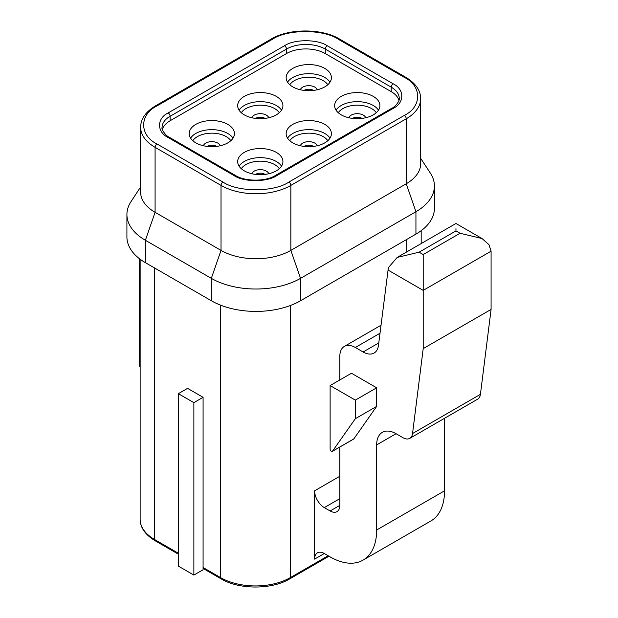 <?xml version="1.0" encoding="UTF-8"?>
<svg xmlns="http://www.w3.org/2000/svg" width="618" height="618" viewBox="0 0 618 618"><rect width="100%" height="100%" fill="white"/><g stroke="black" fill="none" stroke-linecap="round" stroke-linejoin="round"><path stroke-width="0.93" d="M244.295 170.854A22.627 13.063 180 0 1 237.667 161.615A22.627 13.063 180 0 1 251.642 149.548A22.627 13.063 180 0 1 276.3 152.376A22.627 13.063 180 0 1 282.928 161.615A22.627 13.063 180 0 1 268.961 173.689A22.627 13.063 180 0 1 244.295 170.854M292.785 86.875A22.627 13.063 180 0 1 286.157 77.636A22.627 13.063 180 0 1 300.124 65.57A22.627 13.063 180 0 1 324.782 68.397A22.627 13.063 180 0 1 331.41 77.636A22.627 13.063 180 0 1 317.443 89.71A22.627 13.063 180 0 1 292.785 86.875M244.295 114.871A22.627 13.063 180 0 1 237.667 105.632A22.627 13.063 180 0 1 251.642 93.557A22.627 13.063 180 0 1 276.3 96.393A22.627 13.063 180 0 1 282.928 105.632A22.627 13.063 180 0 1 268.961 117.698A22.627 13.063 180 0 1 244.295 114.871M292.785 142.858A22.627 13.063 180 0 1 286.157 133.627A22.627 13.063 180 0 1 300.124 121.553A22.627 13.063 180 0 1 324.782 124.388A22.627 13.063 180 0 1 331.41 133.627A22.627 13.063 180 0 1 317.443 145.694A22.627 13.063 180 0 1 292.785 142.858M195.813 142.858A22.627 13.063 180 0 1 189.185 133.627A22.627 13.063 180 0 1 203.152 121.553A22.627 13.063 180 0 1 227.81 124.388A22.627 13.063 180 0 1 234.438 133.627A22.627 13.063 180 0 1 220.471 145.694A22.627 13.063 180 0 1 195.813 142.858M341.267 114.871A22.627 13.063 180 0 1 334.639 105.632A22.627 13.063 180 0 1 348.606 93.557A22.627 13.063 180 0 1 373.272 96.393A22.627 13.063 180 0 1 379.9 105.632A22.627 13.063 180 0 1 365.926 117.698A22.627 13.063 180 0 1 341.267 114.871M398.934 100.471A27.424 15.836 0 0 0 391.209 91.634L325.269 53.565A27.424 15.836 0 0 0 286.482 53.565L170.112 120.749A27.424 15.836 0 0 0 162.387 129.579M444.543 418.293L444.543 490.816L376.663 530.005L376.663 444.906A27.424 15.836 60 0 1 382.341 432.353A27.424 15.836 60 0 1 396.061 433.705L402.936 437.675A13.712 7.918 60 0 0 409.788 438.355L477.668 399.166A13.712 7.918 -120 0 0 480.425 394.338L412.546 433.527A13.712 7.918 60 0 1 409.788 438.355M387.942 270.02L423.206 290.383L423.206 254.554L419.112 252.183L397.165 257.436L388.359 267.702L378.479 345.338A21.939 12.669 60 0 1 374.075 353.063A21.939 12.669 60 0 1 363.106 351.974L355.327 347.486L380 333.249M339.815 447.053L339.815 505.37A13.712 7.918 60 0 1 336.972 511.65A13.712 7.918 60 0 1 330.12 510.97L324.296 507.61A13.712 7.918 -120 0 1 314.601 490.816L339.815 476.262M339.815 379.962L339.815 356.447A21.939 12.669 60 0 1 344.357 346.404A21.939 12.669 60 0 1 355.327 347.486M455.96 228.675L455.96 230.908L460.055 233.28L482.001 238.525L488.908 244.597L491.086 251.194L491.086 309.417L480.425 394.338M353.805 438.911L332.469 451.225L355.327 418.703L355.327 400.116L330.12 385.562L330.12 449.139A1.784 1.027 60 0 0 330.893 450.931A1.784 1.027 60 0 0 332.268 451.41L353.604 439.097A1.784 1.027 -120 0 0 353.805 438.911L376.663 406.389L355.327 418.703M420.696 158.393L430.329 173.071A63.082 36.423 180 0 1 434.415 185.972A63.082 36.423 180 0 1 415.937 211.727L406.242 183.762L406.242 118.787A49.37 28.505 180 0 0 420.696 98.633L420.696 163.608A49.37 28.505 180 0 1 406.242 183.762L290.846 250.39A49.37 28.505 180 0 1 221.028 250.39L155.087 212.314A49.37 28.505 180 0 1 140.626 192.159L140.626 127.184A49.37 28.505 180 0 0 155.087 147.339A2.742 1.584 -60 0 1 157.026 143.979C139.235 135.412 139.235 114.477 157.026 105.91L272.422 39.289C287.254 29.023 323.523 29.023 338.363 39.289L404.303 77.358C422.086 85.925 422.086 106.86 404.303 115.427L288.907 182.047C274.068 192.322 237.806 192.322 222.967 182.047L157.026 143.979M178.355 393.681L178.355 566.119L193.874 575.072L203.083 569.757L203.083 397.32L193.874 402.635L178.355 393.681L187.571 388.359L203.083 397.32M193.874 402.635L193.874 575.072M324.296 553.519L314.601 559.12A13.712 7.918 -120 0 1 317.443 552.84A13.712 7.918 -120 0 1 324.296 553.519L330.12 556.88A65.825 38.007 60 0 0 363.029 560.14L430.908 520.951A65.825 38.007 60 0 0 444.543 490.816M491.086 309.417L423.206 348.606L412.546 433.527M376.663 530.005A65.825 38.007 60 0 1 363.029 560.14M491.086 251.194L423.206 290.383L423.206 348.606M330.12 385.562L351.449 373.241L376.663 387.803L355.327 400.116M376.663 406.389L376.663 387.803M300.541 300.742L300.541 278.347L415.937 211.727L415.937 234.122L300.541 300.742A63.082 36.423 180 0 1 211.325 300.742L145.392 262.673A63.082 36.423 180 0 1 126.914 236.918L126.914 214.523A63.082 36.423 180 0 1 131.001 201.63L140.626 186.945M404.303 115.427A2.742 1.584 -120 0 1 406.242 118.787L290.846 185.408L290.846 250.39L300.541 278.347A63.082 36.423 180 0 1 211.325 278.347L221.028 250.39L221.028 185.408A2.742 1.584 -60 0 1 222.967 182.047M145.392 262.673L145.392 240.278L211.325 278.347L211.325 300.742M288.907 182.047A2.742 1.584 -120 0 1 290.846 185.408A49.37 28.505 180 0 1 221.028 185.408L155.087 147.339L155.087 212.314L145.392 240.278A63.082 36.423 180 0 1 126.914 214.523M314.601 559.12L314.601 490.816M139.544 258.78L139.544 366.211L140.139 366.559M434.415 185.972L434.415 208.366A63.082 36.423 180 0 1 415.937 234.122M281.514 166.165A22.627 13.063 0 0 0 276.3 161.476A22.627 13.063 0 0 0 239.089 166.165M279.305 168.706A20.363 11.757 0 0 0 274.693 164.604A20.363 11.757 0 0 0 241.29 168.706M329.997 82.186A22.627 13.063 0 0 0 324.782 77.497A22.627 13.063 0 0 0 287.571 82.186M327.795 84.728A20.363 11.757 0 0 0 323.183 80.626A20.363 11.757 0 0 0 289.772 84.728M281.514 110.174A22.627 13.063 0 0 0 276.3 105.485A22.627 13.063 0 0 0 239.089 110.174M279.305 112.715A20.363 11.757 0 0 0 274.693 108.621A20.363 11.757 0 0 0 241.29 112.715M329.997 138.169A22.627 13.063 0 0 0 324.782 133.48A22.627 13.063 0 0 0 287.571 138.169M327.795 140.711A20.363 11.757 0 0 0 323.183 136.609A20.363 11.757 0 0 0 289.772 140.711M233.025 138.169A22.627 13.063 0 0 0 227.81 133.48A22.627 13.063 0 0 0 190.599 138.169M230.823 140.711A20.363 11.757 0 0 0 226.211 136.609A20.363 11.757 0 0 0 192.808 140.711M378.479 110.174A22.627 13.063 0 0 0 373.272 105.485A22.627 13.063 0 0 0 336.053 110.174M376.277 112.715A20.363 11.757 0 0 0 371.665 108.621A20.363 11.757 0 0 0 338.262 112.715M268.737 173.735A8.575 4.952 0 0 0 266.358 171.109A8.575 4.952 0 0 0 257.737 169.888A8.575 4.952 0 0 0 251.858 173.735M255.589 174.392A6.311 3.638 180 0 1 264.759 174.245A6.311 3.638 180 0 1 265.006 174.392M317.227 89.757A8.575 4.952 0 0 0 314.848 87.13A8.575 4.952 0 0 0 306.219 85.91A8.575 4.952 0 0 0 300.34 89.757M304.079 90.413A6.311 3.638 180 0 1 313.241 90.267A6.311 3.638 180 0 1 313.488 90.413M268.737 117.752A8.575 4.952 0 0 0 266.358 115.126A8.575 4.952 0 0 0 257.737 113.905A8.575 4.952 0 0 0 251.858 117.752M255.589 118.409A6.311 3.638 180 0 1 264.759 118.254A6.311 3.638 180 0 1 265.006 118.409M317.227 145.748A8.575 4.952 0 0 0 314.848 143.121A8.575 4.952 0 0 0 306.219 141.893A8.575 4.952 0 0 0 300.34 145.748M304.079 146.404A6.311 3.638 180 0 1 313.241 146.25A6.311 3.638 180 0 1 313.488 146.404M220.255 145.748A8.575 4.952 0 0 0 217.876 143.121A8.575 4.952 0 0 0 209.247 141.893A8.575 4.952 0 0 0 203.376 145.748M207.107 146.404A6.311 3.638 180 0 1 216.277 146.25A6.311 3.638 180 0 1 216.524 146.404M365.709 117.752A8.575 4.952 0 0 0 363.33 115.126A8.575 4.952 0 0 0 354.701 113.905A8.575 4.952 0 0 0 348.83 117.752M352.561 118.409A6.311 3.638 180 0 1 361.731 118.254A6.311 3.638 180 0 1 361.978 118.409M391.209 91.634L391.209 87.153A27.424 15.836 180 0 1 399.243 98.355C400.302 99.537 395.953 106.698 391.773 108.297A2.742 1.584 60 0 1 393.148 108.428C404.659 102.889 404.659 89.34 393.148 83.793A2.742 1.584 120 0 0 391.209 87.153L325.269 49.085L325.269 53.565M170.112 120.749L170.112 116.269A2.742 1.584 -120 0 0 168.173 112.909C156.671 118.455 156.671 131.997 168.173 137.544A2.742 1.584 120 0 1 169.548 137.405C165.377 135.805 161.02 128.644 162.086 127.462A27.424 15.836 180 0 1 170.112 116.269L286.482 49.085L286.482 53.565M284.543 45.724A2.742 1.584 -120 0 1 286.482 49.085A27.424 15.836 180 0 1 325.269 49.085A2.742 1.584 -60 0 1 327.208 45.724C317.606 39.081 294.145 39.081 284.543 45.724L168.173 112.909M393.148 83.793L327.208 45.724M169.548 137.405L235.489 175.473A2.742 1.584 120 0 0 234.114 175.612C243.716 182.256 267.185 182.256 276.787 175.612L393.148 108.428M168.173 137.544L234.114 175.612M235.489 175.473C244.967 181.684 265.933 181.684 275.412 175.473A2.742 1.584 60 0 1 276.787 175.612M363.106 351.974L378.78 342.928M460.055 233.28L423.206 254.554M419.112 252.183L455.96 230.908M404.303 77.358A2.742 1.584 -60 0 1 405.671 77.219C415.574 83.214 420.588 90.352 420.696 98.633M140.626 127.184C140.742 118.903 145.748 111.765 155.651 105.771A2.742 1.584 60 0 1 157.026 105.91M155.651 105.771L271.047 39.15A2.742 1.584 60 0 1 272.422 39.289M271.047 39.15C288.737 28.25 322.04 28.25 339.73 39.15A2.742 1.584 120 0 0 338.363 39.289M376.663 444.906L396.061 433.705M339.815 505.37L330.12 510.97M339.815 498.649L324.296 507.61M178.355 553.241L154.6 539.522A2.742 1.584 120 0 0 155.172 540.781C145.261 534.786 140.255 527.648 140.139 519.367A49.37 28.505 0 0 0 154.6 539.522L154.6 267.988M220.541 305.137L220.541 577.591A2.742 1.584 120 0 0 221.105 578.85L203.083 568.444M290.36 305.508L290.36 577.591A49.37 28.505 0 0 1 220.541 577.591L203.083 567.517M328.181 555.76L290.36 577.591A2.742 1.584 60 0 1 289.788 578.85C272.098 589.75 238.803 589.75 221.105 578.85M406.721 239.436L406.721 251.912M275.412 175.473L391.773 108.297M339.73 39.15L405.671 77.219M344.357 346.404L381.005 325.246M397.165 257.436L455.96 223.492L482.001 238.525M178.355 554.168L155.172 540.781M328.985 556.223L289.788 578.85M421.182 230.684L421.182 243.569M140.139 259.236L140.139 519.367"/></g></svg>
